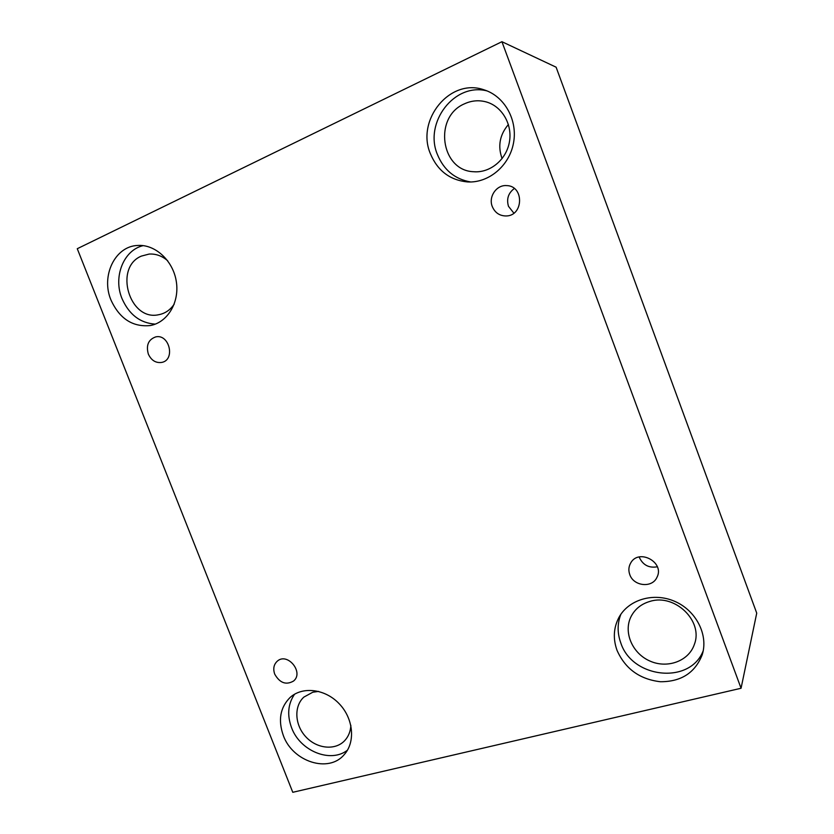 <?xml version="1.0" encoding="UTF-8"?>
<svg xmlns="http://www.w3.org/2000/svg" width="834" height="834" viewBox="0 0 834 834"><rect width="100%" height="100%" fill="white"/><g stroke="black" fill="none" stroke-linecap="round" stroke-linejoin="round"><path stroke-width="1.25" d="M741.061 688.259L756.73 613.126L556.111 67.189L501.932 41.7L77.27 248.709L292.776 792.3L741.061 688.259L501.932 41.7M148.337 354.096C145.929 345.297 148.369 339.563 155.656 336.915C169.344 333.558 175.651 359.85 161.817 362.404C155.843 363.238 151.35 360.465 148.337 354.096M508.417 124.495C499.712 134.774 497.606 146.148 502.089 158.616M274.73 674.164C272.885 668.785 273.75 664.437 277.347 661.122C287.511 652 304.243 672.558 293.526 681.055C286.041 685.308 279.776 683.004 274.73 674.164M629.764 574.553C628.346 570.519 628.627 566.713 630.619 563.138C638.542 548.021 665.178 562.356 656.911 577.409C652.136 588.314 633.517 586.25 629.764 574.553M492.279 206.54C488.255 196.855 496.428 184.741 506.54 185.596C524.315 185.701 523.679 216.058 506.019 215.964C499.535 215.87 494.948 212.722 492.279 206.54M283.341 735.567C277.92 720.169 280.172 707.482 290.086 697.485C302.513 686.121 325.166 688.821 339.261 703.802C353.512 718.616 355.659 742.187 344.129 754.718C328.565 773.42 292.64 761.661 283.341 735.567M111.016 300.125C100.716 276.127 114.925 246.103 137.735 245.457C155.437 244.195 173.347 260.948 176.36 281.84C179.581 302.7 167.353 322.654 150.12 325.562C132.648 327.199 119.616 318.724 111.016 300.125M430.365 153.644C415.874 119.96 450.068 77.718 483.96 89.811C504.58 96.098 517.924 120.169 513.494 143.094C509.272 166.07 488.516 183.209 467.488 181.937C449.933 180.186 437.558 170.762 430.365 153.644M617.035 650.353C612.927 638.875 613.522 627.992 618.786 617.702C628.304 599.688 653.46 592.025 674.696 601.335C696.004 610.425 708.566 634.789 702.228 654.7C695.108 672.809 681.149 681.816 660.361 681.732C639.668 679.272 625.229 668.816 617.035 650.353M650.082 601.366C674.789 593.454 703.479 620.996 694.409 644.265C688.894 661.174 667.179 669.014 649.655 660.924C632.005 653.126 623.134 631.786 631.182 616.326C635.154 608.841 641.45 603.847 650.082 601.366M620.85 614.314C617.254 623.561 617.233 633.089 620.788 642.899C632.089 678.396 690.104 684.87 703.218 650.76M464.486 103.812C471.554 100.57 478.779 99.934 486.149 101.904C502.172 106.283 512.743 124.704 509.345 142.353C506.123 160.045 489.86 173.17 473.597 171.721C440.769 170.741 433.211 116.896 464.486 103.812M487.077 90.927C454.342 82.274 423.839 122.681 437.402 154.467C443.824 170.053 454.937 179.227 470.73 181.979M174.212 304.118C170.219 310.05 164.955 313.605 158.418 314.772C129.426 321.142 113.643 267.589 141.342 256.111L149.119 254.068C155.822 253.661 162.005 255.882 167.665 260.729M143.208 245.623C123.442 250.096 112.965 277.159 122.035 298.645C129.114 314.606 140.195 323.102 155.291 324.134M350.853 725.34C350.551 731.335 348.56 736.37 344.869 740.446C335.539 750.704 317.045 748.911 305.984 736.985C294.756 725.215 293.683 706.315 303.868 697.099L312.823 692.21L318.651 691.407M294.569 694.222C287.938 703.906 286.938 715.072 291.577 727.717C299.99 750.965 330.472 763.537 347.455 750.183M513.859 213.139L508.49 206.321C506.353 198.992 508.292 193.05 514.317 188.505M657.338 566.786C649.071 568.225 643.097 565.171 639.428 557.623L639.209 556.976"/></g></svg>
